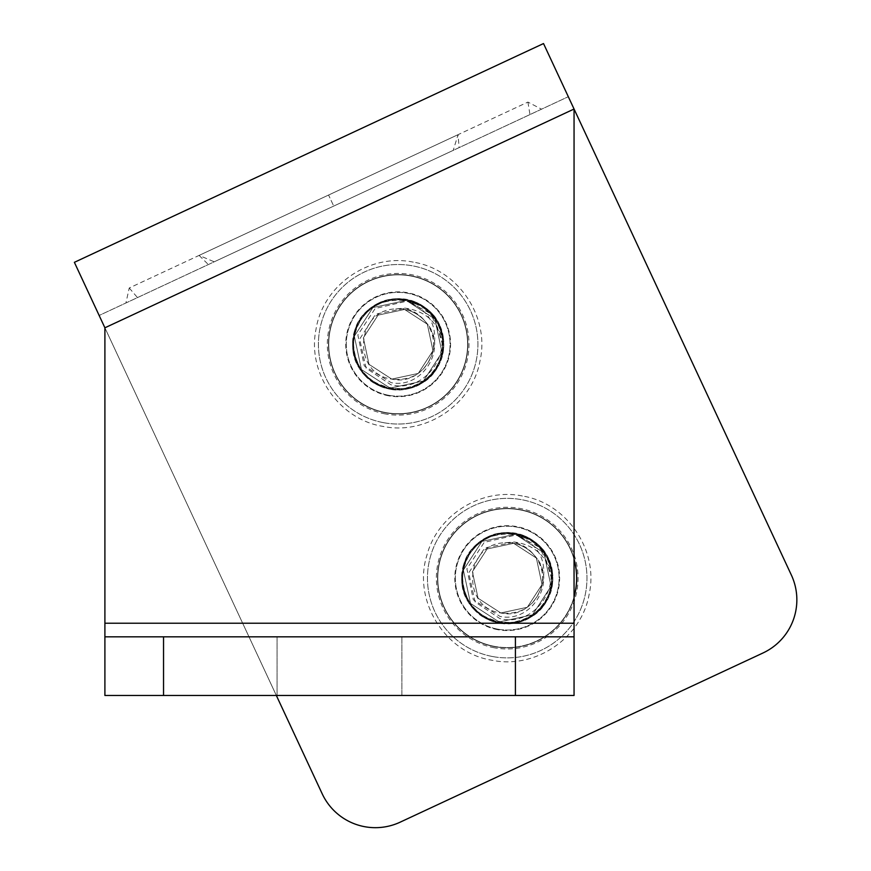 <?xml version="1.0" encoding="UTF-8"?>
<svg xmlns="http://www.w3.org/2000/svg" width="871" height="871" viewBox="0 0 871 871"><rect width="100%" height="100%" fill="white"/><g stroke="black" fill="none" stroke-linecap="round" stroke-linejoin="round"><path stroke-width="0.65" stroke-dasharray="4.36 3.27" d="M437.547 578.126A69.669 69.669 0 0 1 507.216 508.457A69.669 69.669 0 0 1 576.885 578.126A69.669 69.669 0 0 1 507.216 647.795A69.669 69.669 0 0 1 437.547 578.126A69.669 69.669 0 0 1 507.216 508.457A69.669 69.669 0 0 1 576.885 578.126A69.669 69.669 0 0 1 507.216 647.795A69.669 69.669 0 0 1 437.547 578.126M328.498 344.274A69.669 69.669 0 0 1 398.167 274.605A69.669 69.669 0 0 1 467.836 344.274A69.669 69.669 0 0 1 398.167 413.943A69.669 69.669 0 0 1 328.498 344.274A69.669 69.669 0 0 1 398.167 274.605A69.669 69.669 0 0 1 467.836 344.274A69.669 69.669 0 0 1 398.167 413.943A69.669 69.669 0 0 1 328.498 344.274M401.879 636.821L401.879 695.472L277.076 695.472L401.879 695.472L277.076 695.472L401.879 695.472L401.879 636.821L277.076 636.821L277.076 695.472L277.076 636.821L401.879 636.821M458.048 134.667L199.111 255.41L328.574 195.039L333.724 206.079L328.574 195.039L458.048 134.667L453.236 150.356L214.222 261.812L199.111 255.41L129.235 287.996L125.914 302.988L459.115 147.613L458.048 134.667L527.924 102.081L541.533 109.18L125.914 302.988M214.222 261.812L453.236 150.356M574.054 695.472L574.054 636.821L104.901 636.821L104.901 695.472L574.054 695.472L574.054 109.027L543.515 43.55L568.306 96.703L543.515 43.55L74.373 262.323L104.901 327.801L99.152 315.465L568.306 96.703L99.152 315.465L104.901 327.801L574.054 109.027L791.358 575.045A58.64 58.64 0 0 1 762.996 652.978L400.137 822.18A58.64 58.64 0 0 1 322.205 793.819L104.901 327.801L574.054 109.027L104.901 327.801L104.901 695.472M541.533 109.18L459.115 147.613M276.347 695.472L104.901 327.801M527.924 102.081L529.96 114.58M199.111 255.41L208.343 264.555M129.235 287.996L137.498 297.588M574.054 596.94A69.43 69.43 0 0 1 494.641 646.413A69.43 69.43 0 0 1 438.93 565.551A69.43 69.43 0 0 1 519.791 509.84A69.43 69.43 0 0 0 438.93 565.551A69.43 69.43 0 0 0 494.641 646.413A69.43 69.43 0 0 1 438.93 565.551A69.43 69.43 0 0 1 574.054 559.324M504.842 542.807A35.406 35.406 0 0 1 513.629 543.308L536.373 558.039L542.034 584.55L527.303 607.283L500.803 612.955C460.89 607.882 464.417 543.319 504.842 542.807L513.879 541.969C535.6 544.854 548.229 557.222 551.779 579.073L551.855 571.724L539.389 547.293C532.54 540.706 524.451 536.688 515.12 535.208L484.232 542.35L466.9 568.828L473.334 599.771L500.15 616.472C532.257 623.331 557.963 580.369 534.881 556.025C529.274 549.22 522.186 544.974 513.629 543.308A35.406 35.406 0 0 1 534.881 556.025M497.809 629.167A51.901 51.901 0 0 0 558.257 587.533A51.901 51.901 0 0 0 516.623 527.086A51.901 51.901 0 0 1 558.257 587.533A51.901 51.901 0 0 1 497.809 629.167A51.901 51.901 0 0 1 456.175 568.73A51.901 51.901 0 0 1 516.623 527.086A51.901 51.901 0 0 0 456.175 568.73A51.901 51.901 0 0 0 497.809 629.167M551.779 579.073L543.918 552.845L515.294 534.293L481.935 541.424L463.383 570.059L470.514 603.418L499.137 621.959L532.497 614.828L551.049 586.205L543.918 552.845L515.294 534.293L481.935 541.424L463.383 570.059L470.514 603.418L499.137 621.959L532.497 614.828L551.049 586.205L543.918 552.845L515.294 534.293L481.935 541.424L463.383 570.059L470.514 603.418L499.137 621.959L532.497 614.828L551.049 586.205L543.918 552.845L515.294 534.293L481.935 541.424L463.383 570.059L470.514 603.418L499.137 621.959L532.497 614.828L551.049 586.205L543.918 552.845L515.294 534.293L481.935 541.424L463.383 570.059L470.514 603.418L499.137 621.959L532.497 614.828L551.049 586.205L543.918 552.845L515.294 534.293L481.935 541.424L463.383 570.059L470.514 603.418L499.137 621.959L532.497 614.828L551.049 586.205L543.918 552.845L515.294 534.293L481.935 541.424L463.383 570.059L470.514 603.418L499.137 621.959L532.497 614.828L551.049 586.205L543.918 552.845L515.294 534.293L481.935 541.424L463.383 570.059L470.514 603.418L499.137 621.959L532.497 614.828L551.049 586.205L543.918 552.845L515.294 534.293L481.935 541.424L463.383 570.059L470.514 603.418L499.137 621.959L532.497 614.828L551.049 586.205L543.918 552.845C565.475 582.318 535.502 628.154 499.769 618.53L475.098 601.926L468.74 572.922L484.722 547.935L513.814 542.295C522.186 544.255 529.045 548.643 534.402 555.448C556.155 578.649 531.876 620.511 500.803 612.955L527.303 607.283L542.034 584.55L536.373 558.039L513.629 543.308L536.373 558.039L542.034 584.55L527.303 607.283L500.803 612.955L527.303 607.283L542.034 584.55L536.373 558.039L513.629 543.308L536.373 558.039L542.034 584.55L527.303 607.283L500.803 612.955L527.303 607.283L542.034 584.55L536.373 558.039L513.629 543.308L536.373 558.039L542.034 584.55L527.303 607.283L500.803 612.955L527.303 607.283L542.034 584.55L536.373 558.039L513.629 543.308L536.373 558.039L542.034 584.55L527.303 607.283L500.803 612.955L527.303 607.283L542.034 584.55L536.373 558.039L513.629 543.308L536.373 558.039L542.034 584.55L527.303 607.283L500.803 612.955L527.303 607.283L542.034 584.55L536.373 558.039L513.629 543.308L536.373 558.039L542.034 584.55L527.303 607.283L500.803 612.955L527.303 607.283L542.034 584.55L536.373 558.039L513.629 543.308L487.129 548.97L472.398 571.714L478.059 598.214L500.803 612.955L478.059 598.214L472.398 571.714L487.129 548.97L513.629 543.308L487.129 548.97L472.398 571.714L478.059 598.214L500.803 612.955L478.059 598.214L472.398 571.714L487.129 548.97L513.629 543.308L487.129 548.97L472.398 571.714L478.059 598.214L500.803 612.955L478.059 598.214L472.398 571.714L487.129 548.97L513.629 543.308L487.129 548.97L472.398 571.714L478.059 598.214L500.803 612.955L478.059 598.214L472.398 571.714L487.129 548.97L513.629 543.308L487.129 548.97L472.398 571.714L478.059 598.214L500.803 612.955L478.059 598.214L472.398 571.714L487.129 548.97L513.629 543.308L487.129 548.97L472.398 571.714L478.059 598.214L500.803 612.955L478.059 598.214L472.398 571.714L487.129 548.97L513.629 543.308L487.129 548.97L472.398 571.714L478.059 598.214L500.803 612.955L478.059 598.214L472.398 571.714L487.129 548.97L513.629 543.308L487.129 548.97L472.398 571.714L478.059 598.214L500.803 612.955C520.738 614.959 534.239 606.554 541.294 587.718C548.588 562.426 539.922 544.615 515.294 534.293L531.735 540.281L543.918 552.845A44.573 44.573 0 0 1 499.137 621.959A44.573 44.573 0 0 1 463.383 570.059A44.573 44.573 0 0 1 515.294 534.293L543.918 552.845L551.049 586.205L532.497 614.828L499.137 621.959L470.514 603.418L463.383 570.059L481.935 541.424L515.294 534.293L543.918 552.845L551.049 586.205L532.497 614.828L499.137 621.959L470.514 603.418L463.383 570.059L481.935 541.424L515.294 534.293L543.918 552.845L551.049 586.205L532.497 614.828L499.137 621.959L470.514 603.418L463.383 570.059L481.935 541.424L515.294 534.293L543.918 552.845L551.049 586.205L532.497 614.828L499.137 621.959L470.514 603.418L463.383 570.059L481.935 541.424L515.294 534.293L543.918 552.845L551.049 586.205L532.497 614.828L499.137 621.959L470.514 603.418L463.383 570.059L481.935 541.424L515.294 534.293L543.918 552.845L551.049 586.205L532.497 614.828L499.137 621.959L470.514 603.418L463.383 570.059L481.935 541.424L515.294 534.293L543.918 552.845L551.049 586.205L532.497 614.828L499.137 621.959L470.514 603.418L463.383 570.059L481.935 541.424L515.294 534.293L543.918 552.845L551.049 586.205L532.497 614.828L499.137 621.959L470.514 603.418L463.383 570.059L481.935 541.424L515.294 534.293L543.918 552.845L551.049 586.205L532.497 614.828L499.137 621.959L470.514 603.418L463.383 570.059L481.935 541.424L515.294 534.293L539.389 547.293M497.722 629.679A52.423 52.423 0 0 1 455.664 568.632A52.423 52.423 0 0 1 516.71 526.574A52.423 52.423 0 0 1 558.768 587.631A52.423 52.423 0 0 1 497.722 629.679M492.768 656.571A79.751 79.751 0 0 1 428.782 563.679A79.751 79.751 0 0 1 521.664 499.693A79.751 79.751 0 0 1 585.65 592.574A79.751 79.751 0 0 1 492.768 656.571A79.751 79.751 0 0 1 428.782 563.679A79.751 79.751 0 0 1 521.664 499.693A79.751 79.751 0 0 1 585.65 592.574A79.751 79.751 0 0 1 492.768 656.571M494.38 647.795A70.845 70.845 0 0 1 437.547 565.301A70.845 70.845 0 0 1 520.052 508.457A70.845 70.845 0 0 1 576.885 590.963A70.845 70.845 0 0 1 494.38 647.795M494.641 646.413A69.43 69.43 0 0 1 438.93 565.551A69.43 69.43 0 0 1 519.791 509.84A69.43 69.43 0 0 1 575.502 590.712A69.43 69.43 0 0 1 494.641 646.413A69.43 69.43 0 0 0 575.502 590.712A69.43 69.43 0 0 0 519.791 509.84A69.43 69.43 0 0 1 575.502 590.712A69.43 69.43 0 0 1 494.641 646.413M534.402 555.448A35.406 35.406 0 0 1 541.294 587.718M385.592 412.56A69.43 69.43 0 0 1 329.88 331.688A69.43 69.43 0 0 1 410.742 275.987A69.43 69.43 0 0 0 329.88 331.688A69.43 69.43 0 0 0 385.592 412.56A69.43 69.43 0 0 1 329.88 331.688A69.43 69.43 0 0 1 410.742 275.987A69.43 69.43 0 0 1 466.453 356.849A69.43 69.43 0 0 1 385.592 412.56A69.43 69.43 0 0 1 329.88 331.688A69.43 69.43 0 0 1 410.742 275.987A69.43 69.43 0 0 1 466.453 356.849A69.43 69.43 0 0 1 385.592 412.56A69.43 69.43 0 0 0 466.453 356.849A69.43 69.43 0 0 0 410.742 275.987A69.43 69.43 0 0 1 466.453 356.849A69.43 69.43 0 0 1 385.592 412.56M395.793 308.944A35.406 35.406 0 0 1 404.58 309.455L427.323 324.186L432.985 350.686L418.254 373.43L391.754 379.092C351.84 374.018 355.368 309.466 395.793 308.944L404.83 308.116C426.55 311.001 439.18 323.37 442.729 345.21L442.806 337.861L430.339 313.429C423.491 306.853 415.402 302.825 406.071 301.355L375.183 308.497L357.85 334.965L364.285 365.907L391.101 382.619C423.208 389.479 448.913 346.506 425.832 322.172C420.225 315.356 413.137 311.121 404.58 309.455A35.406 35.406 0 0 1 425.832 322.172M388.76 395.314A51.901 51.901 0 0 0 449.207 353.68A51.901 51.901 0 0 0 407.574 293.233A51.901 51.901 0 0 1 449.207 353.68A51.901 51.901 0 0 1 388.76 395.314A51.901 51.901 0 0 1 347.126 334.867A51.901 51.901 0 0 1 407.574 293.233A51.901 51.901 0 0 0 347.126 334.867A51.901 51.901 0 0 0 388.76 395.314M442.729 345.21L434.869 318.993L406.245 300.441L372.886 307.572L354.334 336.195L361.465 369.554L390.088 388.107L423.448 380.975L442 352.352L434.869 318.993L406.245 300.441L372.886 307.572L354.334 336.195L361.465 369.554L390.088 388.107L423.448 380.975L442 352.352L434.869 318.993L406.245 300.441L372.886 307.572L354.334 336.195L361.465 369.554L390.088 388.107L423.448 380.975L442 352.352L434.869 318.993L406.245 300.441L372.886 307.572L354.334 336.195L361.465 369.554L390.088 388.107L423.448 380.975L442 352.352L434.869 318.993L406.245 300.441L372.886 307.572L354.334 336.195L361.465 369.554L390.088 388.107L423.448 380.975L442 352.352L434.869 318.993L406.245 300.441L372.886 307.572L354.334 336.195L361.465 369.554L390.088 388.107L423.448 380.975L442 352.352L434.869 318.993L406.245 300.441L372.886 307.572L354.334 336.195L361.465 369.554L390.088 388.107L423.448 380.975L442 352.352L434.869 318.993L406.245 300.441L372.886 307.572L354.334 336.195L361.465 369.554L390.088 388.107L423.448 380.975L442 352.352L434.869 318.993L406.245 300.441L372.886 307.572L354.334 336.195L361.465 369.554L390.088 388.107L423.448 380.975L442 352.352L434.869 318.993C456.426 348.465 426.452 394.291 390.72 384.677L366.049 368.074L359.69 339.069L375.673 314.083L404.765 308.443C413.137 310.392 419.996 314.779 425.353 321.584C447.106 344.796 422.827 386.659 391.754 379.092L418.254 373.43L432.985 350.686L427.323 324.186L404.58 309.455L427.323 324.186L432.985 350.686L418.254 373.43L391.754 379.092L418.254 373.43L432.985 350.686L427.323 324.186L404.58 309.455L427.323 324.186L432.985 350.686L418.254 373.43L391.754 379.092L418.254 373.43L432.985 350.686L427.323 324.186L404.58 309.455L427.323 324.186L432.985 350.686L418.254 373.43L391.754 379.092L418.254 373.43L432.985 350.686L427.323 324.186L404.58 309.455L427.323 324.186L432.985 350.686L418.254 373.43L391.754 379.092L418.254 373.43L432.985 350.686L427.323 324.186L404.58 309.455L427.323 324.186L432.985 350.686L418.254 373.43L391.754 379.092L418.254 373.43L432.985 350.686L427.323 324.186L404.58 309.455L427.323 324.186L432.985 350.686L418.254 373.43L391.754 379.092L418.254 373.43L432.985 350.686L427.323 324.186L404.58 309.455L378.079 315.117L363.349 337.861L369.01 364.361L391.754 379.092L369.01 364.361L363.349 337.861L378.079 315.117L404.58 309.455L378.079 315.117L363.349 337.861L369.01 364.361L391.754 379.092L369.01 364.361L363.349 337.861L378.079 315.117L404.58 309.455L378.079 315.117L363.349 337.861L369.01 364.361L391.754 379.092L369.01 364.361L363.349 337.861L378.079 315.117L404.58 309.455L378.079 315.117L363.349 337.861L369.01 364.361L391.754 379.092L369.01 364.361L363.349 337.861L378.079 315.117L404.58 309.455L378.079 315.117L363.349 337.861L369.01 364.361L391.754 379.092L369.01 364.361L363.349 337.861L378.079 315.117L404.58 309.455L378.079 315.117L363.349 337.861L369.01 364.361L391.754 379.092L369.01 364.361L363.349 337.861L378.079 315.117L404.58 309.455L378.079 315.117L363.349 337.861L369.01 364.361L391.754 379.092L369.01 364.361L363.349 337.861L378.079 315.117L404.58 309.455L378.079 315.117L363.349 337.861L369.01 364.361L391.754 379.092C411.689 381.106 425.19 372.701 432.245 353.866C439.539 328.563 430.873 310.751 406.245 300.441L422.685 306.418L434.869 318.993A44.573 44.573 0 0 1 390.088 388.107A44.573 44.573 0 0 1 354.334 336.195A44.573 44.573 0 0 1 406.245 300.441L434.869 318.993L442 352.352L423.448 380.975L390.088 388.107L361.465 369.554L354.334 336.195L372.886 307.572L406.245 300.441L434.869 318.993L442 352.352L423.448 380.975L390.088 388.107L361.465 369.554L354.334 336.195L372.886 307.572L406.245 300.441L434.869 318.993L442 352.352L423.448 380.975L390.088 388.107L361.465 369.554L354.334 336.195L372.886 307.572L406.245 300.441L434.869 318.993L442 352.352L423.448 380.975L390.088 388.107L361.465 369.554L354.334 336.195L372.886 307.572L406.245 300.441L434.869 318.993L442 352.352L423.448 380.975L390.088 388.107L361.465 369.554L354.334 336.195L372.886 307.572L406.245 300.441L434.869 318.993L442 352.352L423.448 380.975L390.088 388.107L361.465 369.554L354.334 336.195L372.886 307.572L406.245 300.441L434.869 318.993L442 352.352L423.448 380.975L390.088 388.107L361.465 369.554L354.334 336.195L372.886 307.572L406.245 300.441L434.869 318.993L442 352.352L423.448 380.975L390.088 388.107L361.465 369.554L354.334 336.195L372.886 307.572L406.245 300.441L434.869 318.993L442 352.352L423.448 380.975L390.088 388.107L361.465 369.554L354.334 336.195L372.886 307.572L406.245 300.441L430.339 313.429M388.673 395.826A52.423 52.423 0 0 1 346.614 334.78A52.423 52.423 0 0 1 407.661 292.721A52.423 52.423 0 0 1 449.719 353.768A52.423 52.423 0 0 1 388.673 395.826M383.719 422.707A79.751 79.751 0 0 1 319.733 329.826A79.751 79.751 0 0 1 412.614 265.84A79.751 79.751 0 0 1 476.6 358.721A79.751 79.751 0 0 1 383.719 422.707A79.751 79.751 0 0 1 319.733 329.826A79.751 79.751 0 0 1 412.614 265.84A79.751 79.751 0 0 1 476.6 358.721A79.751 79.751 0 0 1 383.719 422.707M385.33 413.943A70.845 70.845 0 0 1 328.498 331.437A70.845 70.845 0 0 1 411.003 274.605A70.845 70.845 0 0 1 467.836 357.11A70.845 70.845 0 0 1 385.33 413.943M425.353 321.584A35.406 35.406 0 0 1 432.245 353.866M104.901 623.222L574.054 623.222M522.35 496.002C481.434 487.52 437.384 514.903 426.877 555.339C412.56 600.685 445.081 653.021 492.082 660.262C535.295 669.353 581.512 638.051 589.101 594.545C599.128 550.559 566.923 503.003 522.35 496.002M531.735 540.281C568.807 561.457 551.18 624.387 508.49 623.211C462.686 627.098 444.232 557.767 485.92 538.376C522.35 516.155 568.915 561.937 547.326 598.736C529.96 637.757 465.56 626.478 462.49 583.897C454.684 541.925 514.053 514.707 540.76 547.979C574.62 581.665 529.524 641.829 487.695 618.78C448.227 602.482 457.754 537.799 500.248 533.575C545.279 523.907 572.291 590.538 533.248 614.959C502.327 639.412 452.985 607.087 463.056 568.97C469.371 526.813 534.271 520.39 548.73 560.499C567.587 598.802 517.744 641.078 483.035 616.2C442.795 593.717 466.584 525.768 512.061 533.292C554.587 535.491 567.293 599.379 528.86 617.691C492.627 640.229 445.658 594.86 466.921 557.875C483.938 518.702 548.436 529.416 551.887 571.975C561.044 618.867 489.916 643.386 468.239 600.805C444.765 565.203 488.838 517.047 526.378 537.309C569.188 554.522 554.119 625.019 508.011 623.222C465.495 626.347 444.939 564.452 480.868 541.533C513.999 514.75 566.15 553.836 549.743 593.151C535.142 642.7 454.444 624.649 462.349 573.608C464.755 522.11 547.271 520.379 551.855 571.724M413.3 262.149C369.62 252.928 322.989 285.046 316.042 329.14C306.821 372.821 338.95 419.452 383.033 426.398C426.246 435.489 472.463 404.188 480.041 360.692C490.079 316.696 457.874 269.15 413.3 262.149M422.685 306.418C459.757 327.594 442.13 390.535 399.441 389.348C353.637 393.246 335.183 323.903 376.871 304.523C413.3 282.302 459.866 328.084 438.276 364.884C420.911 403.904 356.511 392.625 353.441 350.033C345.624 308.073 405.004 280.843 431.711 314.126C465.571 347.801 420.475 407.976 378.645 384.928C339.178 368.618 348.705 303.946 391.199 299.711C436.229 290.043 463.241 356.685 424.199 381.095C393.267 405.548 343.936 373.224 354.007 335.106C360.322 292.961 425.222 286.537 439.681 326.647C458.538 364.938 408.695 407.214 373.986 382.336C333.745 359.854 357.535 291.905 403.012 299.439C445.538 301.638 458.244 365.526 419.811 383.839C383.578 406.376 336.609 361.008 357.872 324.023C374.889 284.839 439.387 295.552 442.838 338.111C451.995 385.015 380.867 409.533 359.179 366.952C335.716 331.339 379.789 283.195 417.329 303.446C460.138 320.67 445.07 391.155 398.962 389.359C356.446 392.494 335.89 330.599 371.819 307.67C404.95 280.887 457.101 319.984 440.693 359.288C426.093 408.847 345.395 390.796 353.299 339.755C355.706 288.257 438.222 286.526 442.806 337.861"/><path stroke-width="1.31" d="M104.901 695.472L104.901 636.821L163.541 636.821L163.541 695.472L104.901 695.472M515.414 695.472L515.414 636.821L574.054 636.821L574.054 695.472L163.541 695.472M515.414 636.821L163.541 636.821M574.054 636.821L574.054 623.222L104.901 623.222L104.901 636.821M104.901 623.222L104.901 327.801L74.373 262.323L543.515 43.55L574.054 109.027L574.054 623.222M104.901 327.801L574.054 109.027L791.358 575.045A58.64 58.64 0 0 1 762.996 652.978L400.137 822.18A58.64 58.64 0 0 1 322.205 793.819L276.347 695.472M574.054 559.324A69.43 69.43 0 0 1 574.054 596.94"/></g></svg>
